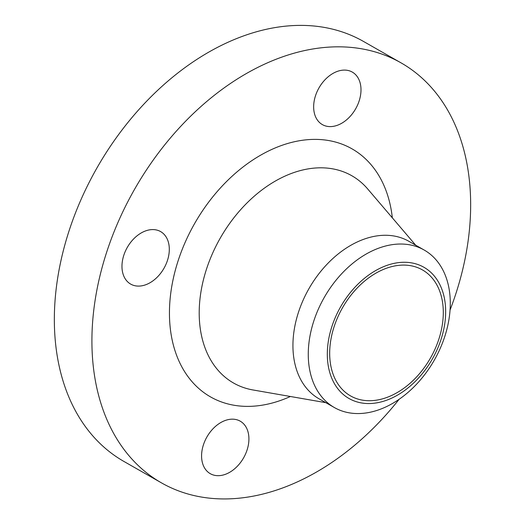<?xml version="1.0" encoding="UTF-8"?>
<svg xmlns="http://www.w3.org/2000/svg" width="525" height="525" viewBox="0 0 525 525"><rect width="100%" height="100%" fill="white"/><g stroke="black" fill="none" stroke-linecap="round" stroke-linejoin="round"><path stroke-width="0.79" d="M315.446 95.918A30.22 21.105 119.7 0 0 322.35 124.596A30.22 21.105 119.7 0 0 359.205 100.767A30.22 21.105 119.7 0 0 352.301 72.096A30.22 21.105 119.7 0 0 315.446 95.918M123.762 255.412A30.22 21.105 119.7 0 0 130.659 284.091A30.22 21.105 119.7 0 0 167.514 260.262A30.22 21.105 119.7 0 0 160.617 231.591A30.22 21.105 119.7 0 0 123.762 255.412M203.372 444.997A30.22 21.105 119.7 0 0 210.269 473.675A30.22 21.105 119.7 0 0 247.124 449.853A30.22 21.105 119.7 0 0 240.227 421.175A30.22 21.105 119.7 0 0 203.372 444.997M331.793 326.839A75.554 52.769 -60.3 0 1 409.087 262.526A75.554 52.769 -60.3 0 1 441.184 338.973A75.554 52.769 -60.3 0 1 363.891 403.285A75.554 52.769 -60.3 0 1 331.793 326.839M313.642 321.517A90.661 63.322 -60.3 0 1 424.207 250.051A90.661 63.322 -60.3 0 1 444.918 336.072A90.661 63.322 -60.3 0 1 334.353 407.538A90.661 63.322 -60.3 0 1 313.642 321.517M334.353 407.538L319.016 398.79A90.661 63.322 -60.3 0 1 298.312 312.762A90.661 63.322 -60.3 0 1 408.877 241.297L424.207 250.051M399.138 399.269A241.762 168.853 -60.3 0 1 161.477 482.875A241.762 168.853 -60.3 0 1 106.253 253.47A241.762 168.853 -60.3 0 1 401.1 62.895A241.762 168.853 -60.3 0 1 456.317 292.294A241.762 168.853 -60.3 0 1 450.056 310.032M161.477 482.875L123.9 461.436A241.762 168.853 -60.3 0 1 68.683 232.037A241.762 168.853 -60.3 0 1 363.523 41.455L401.1 62.895M438.998 338.73A72.529 50.656 -60.3 0 1 350.542 395.902A72.529 50.656 -60.3 0 1 333.979 327.082A72.529 50.656 -60.3 0 1 422.428 269.909A72.529 50.656 -60.3 0 1 438.998 338.73M415.682 245.188L367.677 188.941A119.326 83.337 119.7 0 0 281.131 177.949A119.326 83.337 119.7 0 0 206.279 269.798A119.326 83.337 119.7 0 0 252.984 389.963L325.828 402.675M290.391 396.493A142.78 99.717 -60.3 0 1 177.916 261.417A142.78 99.717 -60.3 0 1 296.474 141.297A142.78 99.717 -60.3 0 1 392.333 217.829"/></g></svg>
